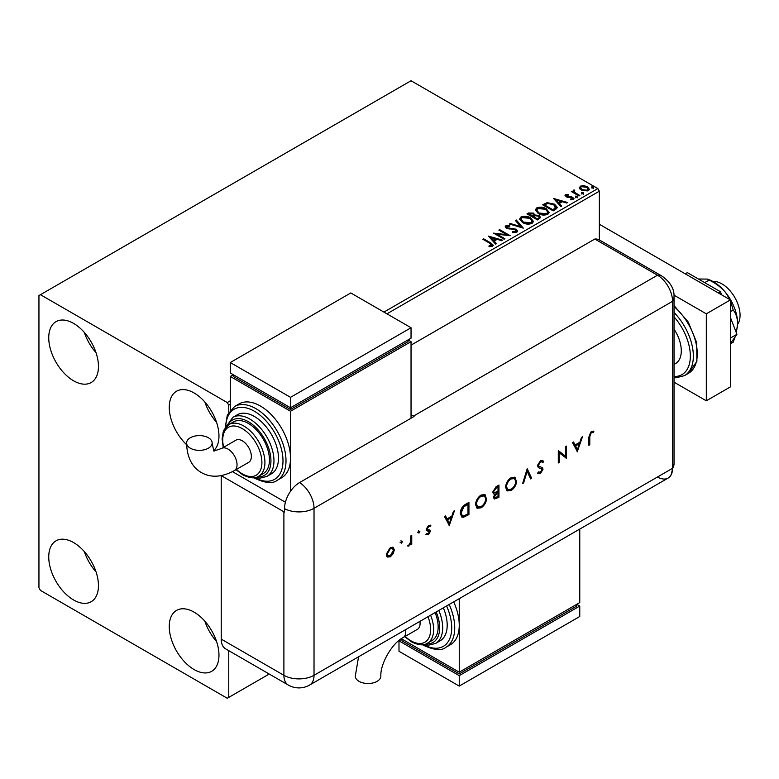 <?xml version="1.0" encoding="UTF-8"?>
<svg xmlns="http://www.w3.org/2000/svg" width="779" height="779" viewBox="0 0 779 779"><rect width="100%" height="100%" fill="white"/><g stroke="black" fill="none" stroke-linecap="round" stroke-linejoin="round"><path stroke-width="1.17" d="M194.117 669.56A35.152 20.293 60 0 1 171.146 638.585A35.152 20.293 60 0 1 176.541 610.415A35.152 20.293 60 0 1 194.117 612.158A35.152 20.293 60 0 1 217.078 643.133A35.152 20.293 60 0 1 211.693 671.303A35.152 20.293 60 0 1 194.117 669.56M216.543 641.438A35.152 20.293 60 0 1 204.828 621.145M73.596 380.804A35.152 20.293 60 0 1 50.635 349.829A35.152 20.293 60 0 1 56.02 321.659A35.152 20.293 60 0 1 73.596 323.402A35.152 20.293 60 0 1 96.567 354.377A35.152 20.293 60 0 1 91.172 382.538A35.152 20.293 60 0 1 73.596 380.804M96.031 352.683A35.152 20.293 60 0 1 84.307 332.38M186.609 444.702A35.152 20.293 60 0 1 176.541 391.233A35.152 20.293 60 0 1 194.117 392.976A35.152 20.293 60 0 1 216.338 421.663A35.152 20.293 60 0 1 214.021 450.359M216.543 422.257A35.152 20.293 60 0 1 204.828 401.964M73.596 599.976A35.152 20.293 60 0 1 50.635 569.001A35.152 20.293 60 0 1 56.02 540.83A35.152 20.293 60 0 1 73.596 542.574A35.152 20.293 60 0 1 96.567 573.548A35.152 20.293 60 0 1 91.172 601.719A35.152 20.293 60 0 1 73.596 599.976M96.031 571.854A35.152 20.293 60 0 1 84.307 551.561M383.93 312.087L597.844 188.586L411.039 80.743L38.95 295.562L38.95 587.804L40.459 590.414L227.254 698.257L228.763 697.39L228.763 650.669M599.343 239.942L599.343 191.196L386.939 313.83M230.272 404.282L228.763 405.158L227.254 402.548L40.459 294.696M228.763 412.247L228.763 405.158M228.763 697.39L269.222 674.03M579.449 188.148L580.365 186.142L583.822 185.616L587.347 186.746L589.372 189.307L588.34 190.748L581.397 190.173L579.352 187.603M574.201 190.797L574.717 192.413L579.819 195.51L579.011 195.977L571.309 191.537L572.117 191.059L573.247 191.722L573.393 190.173L574.269 189.969L574.707 190.66L574.026 191.634M571.903 191.877L573.247 192.413L573.393 190.173L573.393 190.865L574.269 190.66L574.269 189.969M565.077 195.841L565.544 194.701L568.212 194.429L568.397 195.081L566.547 195.217L566.8 196.269L571.406 196.581L573.977 198.538L573.383 199.385L570.666 199.745L570.413 199.073L572.692 198.402L572.692 199.093L572.341 199.59L572.098 197.603L567.472 197.291L566.021 196.756L565.544 194.701L564.999 195.48M566.547 195.217L566.8 196.96L567.696 197.253L567.696 196.561M555.641 209.473L553.187 210.885L542.642 204.799L547.131 202.647L554.541 204.176L557.355 207.448L555.641 209.473M537.51 219.941L526.964 213.855L528.454 212.998L533.498 213.105L534.754 214.965L539.107 215.559L540.587 217.429L537.51 219.941M534.784 214.692L534.754 215.666L539.107 216.26L539.107 215.559M523.313 228.14L509.388 224.001L510.264 223.495L520.83 226.631L515.396 220.535L516.282 220.019L523.313 228.14M504.928 238.754L504.11 239.221L493.565 233.135L506.71 234.635L498.842 230.087L499.651 229.62L510.196 235.706L497.08 234.226L504.928 238.754M489.903 243.35L482.892 239.299L483.701 238.832L490.819 242.941L493.302 245.219L492.591 246.193L489.378 246.641L488.978 245.93L491.851 245.034L491.851 245.726L491.5 246.271L489.903 243.35M227.254 402.548L230.272 400.805M488.433 236.105L502.494 240.156L501.608 240.672L497.148 239.348L494.188 241.052L496.476 243.632L495.6 244.139L488.433 236.105M512.339 232.22L515.756 232.259L515.445 229.678L506.438 228.237L505.201 226.708L505.863 225.725L509.68 225.579L509.7 226.319L506.934 226.358L507.207 227.741L516.263 229.221L517.655 231.061L516.896 232.152L512.222 232.191L512.348 231.509L516.214 231.12M506.934 226.358L506.662 227.264M522.543 222.551L519.651 218.967L520.966 217.01C524.403 215.773 527.617 216.046 530.606 217.838L533.449 221.421L532.115 223.369C528.698 224.576 525.513 224.303 522.543 222.551M538.231 213.495L535.339 209.911L536.643 207.954C540.081 206.717 543.304 206.99 546.293 208.782L549.137 212.375L547.793 214.313C544.385 215.52 541.191 215.247 538.231 213.495M553.596 198.479L567.657 202.54L566.771 203.046L562.311 201.722L559.351 203.436L561.64 206.007L560.763 206.523L553.596 198.479M575.7 197.038L575.496 196.133L577.054 196.25L577.249 197.155L575.7 197.038L575.496 196.133L575.496 196.834L577.054 196.951L577.054 196.25L577.249 197.155M581.913 193.445L581.718 192.549L583.267 192.666L583.471 193.562L581.913 193.445L581.718 192.549L581.718 193.241L583.267 193.358L583.267 192.666L583.471 193.562M592.059 187.593L591.855 186.697L593.413 186.814L593.608 187.71L592.059 187.593L591.855 186.697L591.855 187.388L593.413 187.505L593.413 186.814L593.608 187.71M597.844 188.586L599.343 191.196M483.486 239.65L483.701 238.832M483.701 239.533L493.234 245.551M488.978 246.631L490.809 246.485L490.809 245.794M490.809 246.485L491.5 246.271M489.134 236.884L501.695 240.623M496.067 243.866L494.188 241.052M491.043 237.527L493.448 240.925L495.717 239.611L495.717 238.919L491.043 237.527L493.448 240.224L495.717 238.919M493.448 240.925L493.448 240.224M494.84 233.866L506.71 235.326L506.71 234.635M499.446 230.438L499.651 229.62M499.651 230.321L508.95 235.686M504.325 239.104L497.08 234.917L497.08 234.226M512.348 232.2L512.348 231.509M515.756 232.259L516.292 231.48M505.259 227.059L505.863 225.725M505.863 226.416L509.68 226.27L509.68 225.579M506.934 227.049L507.207 227.741M507.207 228.432L509.057 228.938L509.057 228.247M509.057 228.938L511.112 228.968L511.112 228.266M511.112 228.968L516.263 229.922L516.263 229.221M516.263 229.922L517.607 231.382M510.187 224.235L510.264 223.495M510.264 224.186L520.83 227.322L520.83 226.631M515.805 220.993L516.282 220.019M516.282 220.72L522.748 227.974M519.681 219.327L520.966 217.01M520.966 217.701C524.403 216.465 527.617 216.747 530.606 218.529L530.606 217.838M530.606 218.529L533.43 221.762M521.073 219.571L523.352 222.775L531.005 223.456L532.067 221.47M529.798 218.305L522.076 217.614L521.034 219.201L523.352 222.073L531.005 222.765L532.106 221.109L529.798 218.305M531.005 223.456L531.005 222.765M523.352 222.775L523.352 222.073M527.568 214.206L533.498 213.797L533.498 213.105M533.498 213.797L534.754 215.666M539.107 216.26L540.529 217.769M538.162 219.016L539.214 217.205L538.299 216.026L535.144 215.676L533.313 216.591L533.313 217.283L537.237 219.542L539.126 217.536M532.651 216.416L533.615 214.712L532.7 213.582L528.853 214.011L528.853 214.712L532.232 216.659L533.518 215.033M532.232 216.659L532.651 215.725M528.853 214.011L532.232 215.958M537.237 219.542L538.162 218.315M533.313 216.591L537.237 218.85M535.368 210.272L536.643 207.954M536.643 208.645C540.081 207.409 543.304 207.691 546.293 209.473L546.293 208.782M546.293 209.473L549.107 212.716M536.75 210.525L539.039 213.719L546.683 214.4L547.744 212.414M545.475 209.249L537.763 208.558L536.721 210.145L539.039 213.018L546.683 213.709L547.783 212.054L545.475 209.249M546.683 214.4L546.683 213.709M539.039 213.719L539.039 213.018M543.245 205.15L547.131 203.348L547.131 202.647M547.131 203.348L554.541 204.867L554.541 204.176M554.541 204.867L557.316 207.798M555.69 208.577L553.723 204.643L547.695 203.475L544.54 204.955L544.54 205.656L552.915 210.496L555.69 208.577L555.875 207.506M544.54 204.955L552.915 209.794L555.924 207.156L555.924 207.857M552.915 210.496L552.915 209.794M554.297 199.268L566.859 202.998M561.231 206.24L559.351 203.436M556.206 199.911L558.611 203.3L560.88 201.995L560.88 201.294L556.206 199.911L558.611 202.608L560.88 201.294M558.611 203.3L558.611 202.608M565.544 195.393L566.927 195.081M568.212 195.062L568.212 194.429M566.547 195.909L566.8 196.96L566.547 195.909M567.696 197.253L571.406 197.272L571.406 196.581M571.406 197.272L572.867 197.808L572.867 197.116M572.867 197.808L573.909 198.869M571.474 199.813L572.341 199.59L572.098 198.304M575.7 197.73L575.496 196.834M577.054 196.951L577.249 197.847M572.117 191.761L572.117 191.059M574.201 191.488L574.717 192.413M574.717 193.114L579.216 195.86M581.913 194.137L581.718 193.241M583.267 193.358L583.471 194.253M579.449 188.839L580.365 186.142M580.365 186.843L583.822 186.317L583.822 185.616M583.822 186.317L587.347 187.437L587.347 186.746M587.347 187.437L589.323 189.648M580.676 188.07L582.215 190.407L587.395 190.904L588.057 189.482M586.538 187.213L581.309 186.697L580.618 187.72L582.215 189.716L587.395 190.203L588.116 189.141L586.538 187.213M587.395 190.904L587.395 190.203M582.215 190.407L582.215 189.716M592.059 188.284L591.855 187.388M593.413 187.505L593.608 188.401M712.941 281.492A25.561 14.762 60 0 1 721.977 283.916A25.561 14.762 60 0 1 737.635 324.259M674.03 329.108A27.693 15.989 60 0 1 675.559 363.559L674.03 364.445M674.03 382.177L706.31 400.805L706.31 313.83L673.971 295.163M706.31 400.805L730.41 386.89L730.41 299.915L599.343 224.245M706.31 313.83L730.41 299.915M685.257 273.848L687.37 272.631L720.419 291.716L718.316 292.933M730.41 317.462L736.944 334.308L730.41 338.076M720.419 291.716L721.636 294.851M736.944 334.308L730.41 343.607M698.403 278.999L707.536 279.096L709.094 280.089L704.683 282.631M709.094 280.089C715.492 283.059 720.994 287.198 725.59 292.514L730.001 299.681M730.41 300.606L733.195 310.071L730.41 311.678M733.195 310.071C735.941 313.372 737.421 317.871 737.635 323.577L736.35 332.76M735.142 336.869L733.195 342.205L730.41 343.821M707.536 279.096L709.932 280.06A34.091 19.679 60 0 1 725.59 292.514A34.091 19.679 60 0 1 737.635 323.577A34.091 19.679 60 0 1 737.372 327.579A34.091 19.679 60 0 1 737.343 327.764M411.039 345.146L594.825 239.036L657.495 275.211L594.825 239.036A21.306 12.298 -60 0 1 599.45 240.01L662.121 276.185A21.306 12.298 -60 0 0 657.495 275.211A21.306 12.298 60 0 1 672.559 301.307L672.559 468.296A21.306 12.298 60 0 1 670.914 475.258A21.306 12.298 60 0 1 657.495 477.001M400.942 540.772L402.422 541.629L401.545 543.148L400.669 542.642L401.545 541.113L402.422 541.629L401.545 541.113M401.818 541.278L400.942 542.797L401.545 543.148L400.669 542.642M418.381 530.703L419.862 531.56L418.985 533.079L418.109 532.573L418.985 531.044L419.862 531.56L418.985 531.044M419.258 531.21L418.381 532.729L418.985 533.079L418.109 532.573M449.473 525.776L444.468 516.487L445.5 515.893L447.058 518.902L451.839 516.136L453.436 511.316L454.469 510.712L449.22 525.63M486.651 498.171C486.369 502.251 484.538 505.454 481.179 507.791L477.157 508.239L475.56 504.636C475.862 500.546 477.702 497.353 481.091 495.035L485.054 494.616L486.047 497.83C485.765 501.9 483.934 505.104 480.575 507.441L481.179 507.791M516.662 480.847C516.38 484.918 514.549 488.121 511.19 490.458L507.168 490.916L505.581 487.303C505.873 483.223 507.723 480.02 511.102 477.712L515.065 477.293L516.058 480.497C515.776 484.567 513.955 487.781 510.586 490.118L511.19 490.458M541.726 461.781L539.896 461.635L537.822 464.897L538.201 465.871L542.437 467.721L543.021 469.24L540.431 473.583L537.617 473.135L538.474 471.899L540.529 472.269L542.077 469.834L541.386 468.666L538.552 467.741L537.481 465.774L540.499 460.74L542.729 460.525L543.703 461.548L542.807 462.677L542.038 461.918L540.499 461.986L538.425 465.248L538.941 466.339M538.357 473.739L537.617 473.135M538.474 471.899L539.107 472.376L538.416 471.977M540.928 468.393L539.964 468.267M577.502 451.859L572.497 442.579L573.529 441.985L575.087 444.984L579.868 442.219L581.465 437.399L582.497 436.795L577.249 451.723M221.226 639.121L283.897 675.296A21.306 12.298 120 0 0 288.308 685.053L225.647 648.868A21.306 12.298 -60 0 1 221.226 639.121L221.226 475.628L283.897 511.784A21.306 12.298 180 0 0 284.51 512.124L284.51 508.648A21.286 12.289 -60 0 1 299.564 482.571L414.058 416.473A21.306 12.298 -120 0 0 413.454 416.113L657.495 275.211A21.306 12.298 60 0 1 672.559 301.307L672.559 468.296A21.306 12.298 60 0 1 668.148 478.053L309.614 685.053A21.306 12.298 60 0 0 314.025 675.296L672.559 468.296A21.306 12.298 -0 0 0 674.03 463.807L670.914 475.258M589.8 436.659L589.8 444.76L588.856 445.306L588.856 437.087L591.319 431.4L593.861 431.332L593.296 432.598L591.261 432.676L589.8 436.659L589.197 436.308L589.197 444.41L589.8 444.76M565.466 446.63L566.411 446.085L566.411 458.266L559.244 452.813L559.244 462.405L558.3 462.95L558.3 450.768L565.466 456.192L565.466 446.63M527.208 468.724L531.668 478.325L530.655 478.91L527.14 471.344L523.624 482.97L522.612 483.555L527.208 468.724M498.95 485.035L498.95 497.216L494.285 499.008L493.545 497.314L494.762 494.022L493.506 493.896L492.737 492.085L496.096 486.68L498.95 485.035M465.667 504.247L468.939 502.367L468.939 514.539L463.466 517.266L461.752 517.003L460.282 513.293C460.486 509.262 462.278 506.243 465.667 504.247M427.126 533.527L428.46 533.693L429.463 531.921L426.717 530.538L426.356 529.369L428.616 525.494L430.816 525.426L430.183 526.614L428.664 526.555L427.301 528.775L427.564 529.467L430.057 530.158L430.407 531.327L428.46 534.784L426.493 534.657L427.359 533.683L426.756 533.333M430.183 525.124L429.589 526.253L428.061 526.205L426.697 528.425L427.106 529.214M429.804 529.963L430.407 531.327M411.75 535.377L411.75 544.278L410.806 544.823L410.806 543.518L408.099 546.235L410.64 542.067L410.806 535.923L411.75 535.377M393.259 553.635L390.318 556.81L387.387 557.034L386.335 554.482L390.318 547.598L393.103 547.257L394.31 549.877L393.259 553.635L392.655 553.294L389.714 556.459L390.318 556.81M413.454 416.113L411.039 414.72M285.406 502.221L232.454 471.646L285.406 502.221M593.209 431.079L592.702 432.248L593.296 432.598M592.702 432.248L591.349 432.111L591.952 432.452M591.349 432.111L590.657 432.326L591.261 432.676M590.657 432.326L589.197 436.308M573.198 442.17L575.087 444.984M581.611 437.311L576.996 451.226M579.352 443.767L578.748 443.417L574.98 445.598L577.443 449.522L579.352 443.767L575.584 445.948L577.443 449.522M574.98 445.598L575.584 445.948M565.807 446.435L565.807 457.916L566.411 458.266M559.244 462.405L558.65 462.054L558.65 452.472L559.244 452.813M558.416 450.7L565.466 456.192M542.418 460.379L543.703 461.548M543.099 461.197L542.35 462.151M539.896 461.635L540.499 461.986M537.822 464.897L538.425 465.248M541.833 467.381L543.021 469.24M542.427 468.89L539.828 473.233L540.431 473.583M539.828 473.233L538.046 473.525M539.36 467.926L538.289 467.566M526.964 469.153L531.668 478.325M531.064 477.975L530.402 478.364M523.624 482.97L523.021 482.62L526.536 470.993L527.14 471.344M510.586 490.118L506.876 490.721M514.753 477.137L516.058 480.497M514.14 478.442L510.537 478.588C507.733 480.439 506.194 483.048 505.922 486.408L507.48 489.387M506.525 486.758L507.781 489.592L511.141 489.241C513.916 487.352 515.445 484.733 515.717 481.393L514.461 478.588L511.141 478.939C508.336 480.789 506.798 483.399 506.525 486.758L505.922 486.408M510.537 478.588L511.141 478.939M498.346 485.385L498.346 496.866L498.95 497.216M498.346 496.866L494.003 498.784M493.234 493.682L494.762 494.022M493.078 491.189L494.217 492.688L498.005 491.354L498.005 486.826L496.057 487.264L493.078 491.189L493.944 492.455M493.886 496.398L494.879 497.693L498.005 496.505L498.005 492.61L496.768 492.63L493.886 496.398L494.636 497.44M496.768 492.63L497.372 492.971L494.49 496.749M498.005 492.61L497.372 492.971M496.057 487.264L496.661 487.605L493.682 491.539M498.005 486.826L496.661 487.605M480.575 507.441L476.865 508.044M484.742 494.461L486.047 497.83M484.129 495.765L480.526 495.911C477.722 497.771 476.183 500.381 475.911 503.74L477.469 506.71M476.514 504.091L477.77 506.925L481.13 506.564C483.905 504.675 485.434 502.066 485.707 498.726L484.441 495.921L481.13 496.262C478.325 498.122 476.787 500.731 476.514 504.091L475.911 503.74M480.526 495.911L481.13 496.262M468.335 502.708L468.335 514.189L468.939 514.539M468.335 514.189L462.862 516.915L463.466 517.266M462.862 516.915L461.48 516.818M460.632 512.397L462.395 515.63L464.011 515.795L467.994 513.838L467.994 504.159L467.39 503.809L463.164 506.564L460.632 512.397L462.113 515.435M463.164 506.564L463.768 506.905L461.236 512.748M467.994 504.159L463.768 506.905M445.169 516.087L447.058 518.902M453.582 511.228L448.967 525.143M451.323 517.684L450.72 517.334L446.951 519.515L449.415 523.439L451.323 517.684L447.555 519.866L449.415 523.439M446.951 519.515L447.555 519.866M429.804 530.976L427.856 534.443L428.46 534.784M427.856 534.443L425.889 534.316M428.596 530.918L426.113 530.187M428.061 526.205L428.664 526.555M426.697 528.425L427.301 528.775M418.381 532.729L417.505 532.223M411.146 535.728L411.146 543.927L411.75 544.278M410.309 543.226L410.806 543.518M409.462 544.589L408.323 545.719L408.926 546.069M408.323 545.719L407.495 545.894M400.942 542.797L400.065 542.291M389.714 556.459L386.793 556.683M392.801 547.111L394.31 549.877M393.707 549.526L392.655 553.294M392.158 548.299L389.724 548.338L386.676 553.577L387.903 555.709M387.28 553.927L388.176 555.914L390.328 555.709L393.366 550.412L392.489 548.435L390.328 548.689L387.28 553.927L386.676 553.577M389.724 548.338L390.328 548.689M358.564 656.794L355.302 676.123A12.785 7.381 -0 0 0 359.041 681.343A12.785 7.381 -0 0 0 372.975 682.94A12.785 7.381 -0 0 0 380.863 676.123C380.123 663.961 392.217 643.016 403.113 637.582A12.785 7.381 60 0 0 405.762 631.73A12.785 7.381 60 0 0 405.596 629.636M419.91 621.369A12.785 7.381 60 0 1 420.085 623.463A12.785 7.381 60 0 1 417.437 629.315L403.113 637.582M430.602 615.196A29.826 17.216 60 0 1 427.457 643.201L431.985 640.591A29.826 17.216 -120 0 0 435.12 612.596M438.811 610.463A34.091 19.679 60 0 1 435.617 643.415L440.135 640.805A34.091 19.679 -120 0 0 443.329 607.854M449.171 604.475A42.611 24.597 60 0 1 445.9 647.32L450.428 644.71A42.611 24.597 -120 0 0 459.25 625.206A42.611 24.597 -120 0 0 453.69 601.865M459.25 598.661L459.25 672.17L579.761 602.586L579.761 529.077M579.761 606.072L459.25 675.646L459.25 686.085L579.761 616.501L579.761 606.072L576.752 604.329L576.752 606.072L459.25 673.903L459.25 672.17L401.312 638.722M459.25 673.903L402.003 640.854L402.003 639.121L398.994 640.854L459.25 675.646M459.25 686.085L398.994 651.293L398.994 640.854M190.319 448.198A12.785 7.381 180 0 1 186.58 442.978A12.785 7.381 180 0 1 194.468 436.162A12.785 7.381 180 0 1 208.402 437.759A12.785 7.381 180 0 1 212.141 442.978A12.785 7.381 180 0 1 204.254 449.795A12.785 7.381 180 0 1 190.319 448.198M221.616 448.441L235.93 440.184A12.785 7.381 60 0 1 245.775 443.602A12.785 7.381 60 0 1 251.354 456.465A12.785 7.381 60 0 1 248.715 462.317L234.391 470.584A12.785 7.381 60 0 0 237.04 464.732A12.785 7.381 60 0 0 228.004 449.074A12.785 7.381 60 0 0 221.616 448.441C214.78 450.807 212.297 451.469 214.137 450.447C214.176 452.56 213.514 450.067 212.141 442.978M248.345 423.416A29.826 17.216 -120 0 0 233.437 421.936L228.909 424.545A29.826 17.216 60 0 1 243.827 426.025A29.826 17.216 60 0 1 263.312 452.307A29.826 17.216 60 0 1 258.735 476.212L263.263 473.603A29.826 17.216 -120 0 0 267.83 449.697A29.826 17.216 -120 0 0 248.345 423.416M254.373 416.463A34.091 19.679 -120 0 0 237.332 414.769L232.814 417.378A34.091 19.679 60 0 1 249.855 419.073A34.091 19.679 60 0 1 272.124 449.103A34.091 19.679 60 0 1 266.895 476.417L271.413 473.807A34.091 19.679 -120 0 0 276.642 446.494A34.091 19.679 -120 0 0 254.373 416.463M260.4 406.025A42.611 24.597 -120 0 0 239.095 403.911L234.576 406.521A42.611 24.597 60 0 1 255.882 408.634A42.611 24.597 60 0 1 283.712 446.182A42.611 24.597 60 0 1 277.178 480.322L281.706 477.712A42.611 24.597 -120 0 0 290.528 458.208A42.611 24.597 -120 0 0 260.4 406.025M290.528 491.276L290.528 411.244L411.039 341.66L411.039 418.216M230.272 410.163L230.272 376.452L233.281 374.709L233.281 376.452L290.528 409.501L408.03 341.66L408.03 339.926L411.039 341.66M230.272 376.452L290.528 411.244M230.272 362.537L290.528 397.329L411.039 327.745L350.784 292.953L230.272 362.537L230.272 372.975L290.528 407.758L290.528 409.501M411.039 327.745L411.039 338.183L290.528 407.758L290.528 397.329M490.819 243.642L490.819 242.941M528.454 213.689L528.454 212.998M544.239 204.575L544.239 203.884M553.791 209.989L553.791 209.288M569.303 197.243L569.303 196.551M577.229 194.711L577.229 194.02M674.03 305.572L688.246 322.058L696.679 342.507L696.903 361.29L688.441 373.345A42.611 24.597 -120 0 0 696.114 343.656A42.611 24.597 -120 0 0 674.03 306.556M674.03 376.52A40.479 23.37 -120 0 0 690.34 356.1A40.479 23.37 -120 0 0 674.03 316.858M674.03 312.476A42.611 24.597 60 0 1 684.527 375.605L676.182 377.786L674.03 377.688M299.564 482.571A21.306 12.298 60 0 1 314.025 508.307L672.559 301.307A21.306 12.298 -0 0 0 674.03 296.818L674.03 463.807M284.51 508.648A21.306 12.298 -0 0 0 314.025 508.307L314.025 675.296A21.306 12.298 -0 0 1 283.897 675.296L283.897 511.784M496.291 498.054L496.895 498.404M466.202 515.425L466.806 515.766M466.183 504.51L466.787 504.86M427.496 530.635L428.099 530.986M423.562 644.603A40.479 23.37 -120 0 0 448.568 641.059A40.479 23.37 -120 0 0 446.591 605.974M426.055 643.892A31.958 18.453 -120 0 0 436.211 611.963M405.148 636.404A27.693 15.989 -120 0 0 411.039 640.854A27.693 15.989 -120 0 0 428.002 639.335A27.693 15.989 -120 0 0 427.992 616.705M254.84 477.605A40.479 23.37 -120 0 0 282.991 460.545A40.479 23.37 -120 0 0 254.373 411.244A40.479 23.37 -120 0 0 225.754 427.233M257.333 476.904A31.958 18.453 -120 0 0 270.469 455.248A31.958 18.453 -120 0 0 248.345 421.682A31.958 18.453 -120 0 0 227.614 425.422M236.427 469.416A27.693 15.989 -120 0 0 242.318 473.866A27.693 15.989 -120 0 0 261.9 462.56A27.693 15.989 -120 0 0 242.318 428.635A27.693 15.989 -120 0 0 223.641 447.273M532.106 221.109L532.106 221.811M521.034 219.201L521.034 219.892M533.615 214.712L533.615 215.403M539.214 217.205L539.214 217.896M547.783 212.054L547.783 212.755M536.721 210.145L536.721 210.846M566.284 195.597L566.284 196.289M588.116 189.141L588.116 189.833M580.618 187.72L580.618 188.411M688.441 373.345L684.527 375.605M674.03 296.818C674.458 289.155 670.485 282.271 662.121 276.185M288.308 685.053A21.306 21.306 0 0 0 309.614 685.053M542.038 461.918L541.434 461.567M507.781 489.592L507.178 489.241M514.461 478.588L513.858 478.248M494.879 497.693L494.276 497.343M494.217 492.688L493.613 492.338M477.77 506.925L477.167 506.574M484.441 495.921L483.847 495.571M462.395 515.63L461.791 515.289M388.176 555.914L387.572 555.563M392.489 548.435L391.886 548.085M445.9 647.32C441.761 650.884 434.312 650.222 423.533 645.314L422.559 644.73M435.617 643.415L428.616 645.197L423.893 644.535M427.457 643.201C423.805 645.752 418.479 645.294 411.487 641.828L404.729 636.647M234.391 470.584C221.996 477.323 210.982 477.994 201.362 472.59C191.868 466.962 186.941 457.088 186.58 442.978M234.576 406.521L227.341 414.983L225.141 428.031M253.837 477.741L254.811 478.316C265.425 483.223 272.884 483.886 277.178 480.322M232.814 417.378L225.978 426.97M228.909 424.545L224.294 429.395L223.232 431.819L222.112 438.957L223.232 447.516M236.008 469.649L242.766 474.839C249.796 478.296 255.123 478.754 258.735 476.212M255.171 477.546L259.923 478.199L266.895 476.417"/></g></svg>
